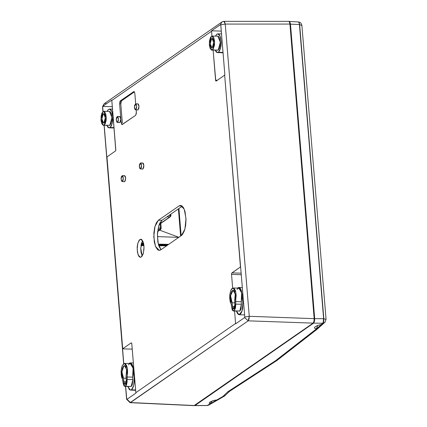 <?xml version="1.0" encoding="UTF-8"?>
<svg xmlns="http://www.w3.org/2000/svg" width="427" height="427" viewBox="0 0 427 427"><rect width="100%" height="100%" fill="white"/><g stroke="black" fill="none" stroke-linecap="round" stroke-linejoin="round"><path stroke-width="0.64" d="M140.344 168.921L142.949 168.996L140.339 168.921L139.309 166.316L140.472 163.029L141.545 165.575L140.664 168.82L142.591 169.097M122.111 181.576L124.716 181.656L122.106 181.576L121.081 178.972L122.245 175.689L123.318 178.23L122.432 181.475L124.364 181.758M137.595 103.91L138.476 104.215L138.983 106.083L138.823 108.415L138.086 109.846L135.471 109.771L134.446 107.166L135.61 103.884L136.683 106.424L135.797 109.67L137.729 109.952L138.086 109.846L139.005 106.456L137.884 103.804L135.61 103.884M119.368 116.566L120.249 116.875L120.756 118.738L120.595 121.071L119.854 122.506L117.244 122.426L116.219 119.822L117.382 116.539L118.455 119.08L117.569 122.33L119.501 122.608L119.854 122.506L120.777 119.117L119.656 116.464L117.382 116.539M141.3 256.969L140.355 257.273L138.156 254.962L137.152 249.352L137.836 243.198L139.869 239.52L141.657 239.531L139.869 239.52L141.209 239.291L141.855 239.696L143.419 242.749L143.947 245.909L143.968 249.427L143.05 254.198L141.945 256.344L140.632 257.257L139.96 257.198L138.711 256.067L137.425 252.24L137.2 247.068L137.697 243.732L139.223 240.145L140.766 239.216L142.986 241.463L144.011 247.073L143.339 253.264L141.3 256.969M142.554 240.588L140.766 248.252L142.202 255.986L141.038 252.352L140.761 248.925L141.316 243.78L142.554 240.588M143.525 243.182L141.481 243.15L143.525 243.182M212.336 47.488L211.867 47.643L210.244 43.65L211.616 38.681L212.529 38.697L211.616 38.681L210.73 40.079L210.276 44.264L210.767 46.511L211.659 47.6L212.336 47.488L213.222 46.089L213.681 43.682L213.569 41.067L212.619 38.772L211.616 38.681L212.075 38.526L213.708 42.503L212.336 47.488M211.819 50.098L218.224 50.044L211.808 50.098L209.31 43.954L211.418 36.306L211.941 36.081L211.557 31.208L111.805 100.473L115.834 149.962L115.471 150.987L106.947 156.906L122.72 348.726L131.244 342.806L131.73 343.244L135.829 392.685L235.581 323.426L234.567 311.075L235.581 323.426L135.829 392.685L135.882 393.086L126.755 399.448L125.661 386.467L126.579 399.304L126.696 399.048L130.491 402.565L194.445 405.527L313.071 323.159L313.952 321.44L314.149 318.643L289.933 24.083L289.325 21.846L288.604 21.35M103.254 113.924L103.713 113.769L105.346 117.745L103.974 122.73L102.971 122.64L101.914 119.507L102.368 115.322L102.928 114.239L103.932 113.806L104.823 114.9L105.207 116.309L105.069 120.606L104.3 122.416L103.505 122.885L101.882 118.893L103.254 113.924L104.167 113.934L103.254 113.924M103.457 125.341L109.862 125.287L103.446 125.341L100.948 119.197L103.056 111.548L102.661 106.435L111.794 100.073L111.805 100.473L211.557 31.208L211.546 30.808L220.529 24.574L221.848 22.023L223.951 21.361L225.264 24.093L249.288 316.311L314.149 318.643L289.933 24.083L225.264 24.093L289.933 24.083L289.325 21.846L288.631 21.35L223.86 21.371M130.352 363.516L131.329 364.034L132.183 365.304L133.069 368.346L133.336 372.184L132.642 377.153L132.845 379.619L127.134 379.502L125.522 386.254L131.212 386.435L132.845 379.619L132.29 384.732L131.607 386.051L130.795 386.616M238.944 288.118L239.915 288.631L240.775 289.901L241.661 292.949L241.928 296.781L241.228 301.75L241.431 304.221L235.725 304.104L234.113 310.856L239.803 311.037L241.431 304.221L240.881 309.329L240.198 310.653L239.387 311.214M237.551 288.092L237.892 287.809L237.551 288.092M134.66 378.455L134.211 378.445L133.72 385.49L131.489 389.814L135.605 389.947L131.489 389.814L132.754 388.212L133.72 385.49L134.227 382.058L134.211 378.445L132.952 366.526L131.964 364.135L130.683 362.971L129.989 362.913L128.959 363.494L130.24 362.891L132.338 364.829L133.496 369.777L133.945 369.782L133.496 369.777L134.211 378.445L134.66 378.455M223.011 52.42L218.405 52.27L217.434 52.59L215.149 50.21L216.34 52.094L217.012 52.51L218.405 52.27L219.686 50.653L220.978 46.228L221.234 42.604L220.604 37.507L219.606 35.094L218.982 34.336L217.615 33.861L216.249 34.806L215.475 36.114L216.916 34.16L217.866 33.84L220.161 36.188L221.223 42.017L220.524 48.432L218.405 52.27L223.011 52.42M114.041 127.641L110.043 127.513L109.072 127.833L106.787 125.447L107.978 127.331L108.65 127.753L110.043 127.513L111.324 125.896L112.616 121.471L112.872 117.847L112.242 112.749L111.244 110.337L110.62 109.579L109.253 109.098L107.887 110.049L107.113 111.356L108.554 109.397L109.504 109.082L111.799 111.431L112.861 117.26L112.162 123.675L110.043 127.513L114.041 127.641M125.346 384.119L125.004 384.231L123.851 381.781L126.269 381.845L123.851 381.781L123.558 378.194L121.919 371.986L123.846 365.864L124.492 365.645L126.643 369.558L126.018 376.491L126.312 380.078L125.346 384.119L125.986 383.104L126.339 380.713L126.018 376.491L126.792 371.757L126.04 367.204L125.02 365.811L124.236 365.677L123.846 365.864L125.127 365.88L123.467 366.211L122.271 368.997L121.93 373.022L122.325 375.872L123.195 377.831L123.558 378.194L126.162 378.274L123.558 378.194L124.049 382.939L124.62 384.054L125.346 384.119M194.055 405.65L130.491 402.565L248.21 320.826L244.618 317.587L244.767 317.064L244.618 317.587L248.21 320.826L249.069 319.108L249.288 316.311L248.21 320.826L313.071 323.159L248.21 320.826L130.086 402.688L194.034 405.65L313.071 323.159L313.952 321.44L314.149 318.643L249.288 316.311L244.767 317.064L240.641 266.864L231.914 272.906L241.159 273.179L231.914 272.906L231.615 273.483L231.551 274.412L241.287 274.7L231.551 274.412L232.678 288.108L231.551 274.412L231.744 273.12L240.438 266.987L224.666 75.168L216.142 81.087L215.79 80.965L213.116 50.14L215.587 80.217L217.364 80.239L215.587 80.217L215.79 80.965L216.142 81.087L224.666 75.168L244.767 317.064L249.288 316.311L225.264 24.093L224.629 21.857L223.647 21.371L221.848 22.023L220.529 24.574L220.743 24.851L225.264 24.093L220.743 24.851L224.874 75.045L220.732 24.451L211.546 30.808L221.261 31.096L211.546 30.808L211.957 36.081L212.966 36.439L213.842 37.811L214.589 41.27L214.461 45.342L213.03 49.377L211.493 50.039L210.111 48.358L209.363 44.899L209.492 40.827L210.463 37.517L211.418 36.306L212.128 36.065L214.642 42.188L212.534 49.863L217.701 50.269M133.955 91.463L120.35 100.82L121.487 100.868L134.446 91.869L121.487 100.868L120.9 102L120.772 103.852L119.629 103.83L120.35 100.82L121.487 100.868L120.772 103.852L119.629 103.83L121.188 122.832L122.335 122.853L121.188 122.832L122.058 124.657L135.653 115.306L136.373 112.29L136.17 109.824L136.378 113.251L135.653 115.306L121.935 124.636L121.188 122.832L119.629 103.83L120.014 101.242L134.062 91.485L134.809 93.289L135.679 103.878L134.809 93.289L133.971 91.463M124.23 175.716L125.111 176.025L125.618 177.888L125.458 180.221L124.716 181.656L125.639 178.262L124.519 175.609L122.245 175.689M160.808 249.827L159.671 250.318L158.534 250.217L157.435 249.539L155.529 246.55L154.238 241.815L153.859 233.046L154.702 227.394L156.287 222.91L158.374 220.268L178.988 205.958L180.119 205.467L181.261 205.568L183.37 207.49L185.003 211.424L186.028 219.74L185.617 225.659L184.379 230.831L182.505 234.46L181.416 235.517L160.808 249.827L159.196 250.345L155.476 246.432L153.779 236.921L154.932 226.497L158.374 220.268L162.009 220.284L182.297 206.198L162.009 220.284L158.844 225.563L157.398 234.594L158.241 243.838L161.043 249.667L159.148 246.683L157.851 241.928L157.472 233.121L159.036 224.997L159.911 222.937L162.009 220.284L158.374 220.268L178.988 205.958L180.509 205.435L184.267 209.246L186.012 218.752L184.87 229.246L181.416 235.517L160.808 249.827M142.458 163.061L143.339 163.365L143.846 165.233L143.685 167.565L142.949 168.996L143.867 165.607L142.746 162.954L140.472 163.029M168.041 244.804L158.465 244.698L168.041 244.804M143.787 244.527L141.161 244.5L143.787 244.527M141.075 244.954L143.851 244.997L141.075 244.954M158.63 245.237L167.213 245.381L158.63 245.237M178.379 208.92L180.616 236.078L178.379 208.92M217.802 36.146L218.656 36.519L219.542 37.902L220.353 42.753L219.921 46.751L219.19 48.822L218.224 50.044L220.348 42.31L217.813 36.146L212.128 36.065M129.925 402.656L130.491 402.565L126.899 399.325L135.882 393.086L131.799 343.676L131.244 342.806L122.57 348.848L132.247 349.137L122.57 348.848L123.787 363.649L106.947 156.906L115.471 150.987L115.77 150.416L111.794 100.073L102.811 106.312L104.129 103.756L102.661 106.435L112.317 106.718L102.661 106.435L103.056 111.548L103.766 111.308L106.28 117.43L104.172 125.106L105.127 123.894L106.099 120.585L106.286 117.868L105.816 114.057L104.604 111.682L104.097 111.367L103.056 111.548L101.701 113.699L101.13 116.069L101.002 120.142L101.749 123.6L103.131 125.282L109.862 125.287L111.986 117.553L109.44 111.388L110.294 111.762L111.516 114.153L111.949 119.379L110.828 124.065L109.339 125.511M127.849 386.536L129.445 389.637L130.801 390.113L131.489 389.814L130.523 390.129L127.849 386.536M128.41 364.866L129.851 363.558M242.803 303.047L241.543 291.123L240.556 288.737L239.937 287.985L238.581 287.51L237.892 287.809L238.832 287.494L240.929 289.426L242.088 294.374L242.904 294.39L242.088 294.374L242.803 303.047L242.018 311.144L239.115 314.731L236.441 311.134L237.417 313.482L238.698 314.651L239.392 314.71L240.743 313.77L241.874 311.566L242.627 308.433L242.803 303.047L243.62 303.063L242.803 303.047M237.001 289.463L238.442 288.161M232.149 302.796L230.553 295.735L233.083 290.248L235.234 294.16L234.61 301.088L234.903 304.675L233.596 308.828L232.443 306.383L232.149 302.796L234.754 302.876L232.149 302.796L231.786 302.428L230.591 298.633L230.569 295.553L231.098 292.725L232.058 290.814L233.222 290.259L234.327 291.193L235.261 294.331L235.25 298.414L234.61 301.088L234.909 305.962L234.172 308.486L233.211 308.652L232.443 306.383L234.861 306.442L232.443 306.383L232.149 302.796M102.928 111.644L102.555 107.092L104.129 103.756L105.88 103.222M106.798 157.029L104.199 125.367L106.798 157.029M235.635 323.826L235.581 323.426L235.635 323.826L244.618 317.587L235.635 323.826M233.548 311.043L239.803 311.037L233.542 311.043L231.621 306.954L232.208 309.671L232.896 310.749L234.113 310.856L235.437 308.283L235.773 305.166L235.523 301.611L236.206 295.356L235.432 290.702L234.226 288.556L232.758 288.081L231.781 288.764L230.911 290.173L229.801 294.609L229.71 298.526L230.286 302.054L231.418 304.462L231.621 306.954L229.785 294.774L231.034 289.912L233.131 288.033L235.934 292.703L235.725 304.104L241.431 304.221L241.228 301.75L235.523 301.611L241.228 301.75L241.634 292.799L238.816 288.108L233.137 288.033M126.931 377.009L127.15 381.647L126.589 384.567L125.522 386.254L124.7 386.392L123.942 385.704L123.152 383.366L122.827 379.865L121.695 377.452L121.241 375.184L121.103 371.309L121.636 367.583L122.319 365.571L123.67 363.724L124.668 363.441L125.634 363.953L126.84 366.099L127.529 369.478L127.561 373.379L126.931 377.009L132.642 377.153L133.043 368.197L130.224 363.51L124.545 363.436L127.342 368.101L127.134 379.502L132.845 379.619L132.642 377.153L126.931 377.009M124.956 386.44L131.212 386.435L124.951 386.44L123.029 382.357L121.193 370.172L122.442 365.315L124.54 363.436M157.382 236.606L178.785 237.348L157.382 236.606M141.289 243.881L143.685 243.918L141.289 243.881M158.321 244.159L168.724 244.329L158.321 244.159M140.979 245.562L143.92 245.594L140.979 245.562M158.801 245.765L166.53 245.856L158.801 245.765M178.876 237.284L159.65 230.158L178.876 237.284M182.014 205.974L178.988 205.958L182.014 205.974M117.569 122.33L118.279 120.958L118.46 119.293L118.119 117.27L117.324 116.544L116.534 117.542L116.213 119.677L116.726 122.031L117.569 122.33M135.797 109.67L136.507 108.298L136.688 106.633L136.346 104.615L135.551 103.889L134.622 105.352L134.468 107.588L134.953 109.376L135.797 109.67M122.432 181.475L123.141 180.103L123.323 178.438L122.981 176.42L122.186 175.694L121.396 176.693L121.076 178.822L121.588 181.181L122.432 181.475M140.664 168.82L141.369 167.448L141.55 165.783L141.209 163.76L140.414 163.039L139.485 164.502L139.33 166.738L139.816 168.526L140.664 168.82M122.335 122.853L120.772 103.852L122.335 122.853M309.799 264.564L294.347 77.767L309.799 264.564M195.027 405.495L207.202 405.49L195.027 405.495L313.621 323.148L322.673 323.234L313.621 323.148L195.027 405.495M229.486 391.324L227.831 391.794L229.609 391.255L227.831 391.794L252.56 376.347L275.362 360.879L296.215 345.406L315.089 329.943L314.747 330.242L315.409 330.178L316.578 329.655L315.409 330.178L314.747 330.242L315.089 329.943L275.362 360.879L227.831 391.794L222.899 396.486L225.072 395.615L216.879 399.955L213.057 400.665L210.041 402.015L209.182 403.12L210.34 403.702L212.144 400.98L210.34 403.702L207.138 405.538L210.34 403.702L209.182 403.12L210.484 401.738L213.89 400.419L216.879 399.955L222.899 396.486L227.831 391.794L229.486 391.324L276.893 360.5L316.663 329.591M314.704 318.633L323.591 318.718L299.407 24.552L290.488 24.142L314.704 318.633L314.507 321.43L313.621 323.148L314.507 321.43L314.704 318.633L323.591 318.718L299.407 24.552L299.033 22.663L298.318 21.83L299.033 22.663L299.407 24.552L290.488 24.142L314.704 318.633M289.88 21.9L290.488 24.142L289.88 21.9L288.962 21.457L289.88 21.9M315.089 329.943L316.343 328.854L314.656 328.278L314.518 327.706L315.131 326.783L318.099 325.251L321.189 324.573L323.154 322.668L323.591 318.718L323.495 321.419L322.887 323.132L321.253 324.573L322.791 323.228L321.253 324.573L318.099 325.251L315.131 326.783L314.571 327.509L314.656 328.278L316.343 328.854L317.821 325.353L316.343 328.854L315.089 329.943M178.475 208.856L180.706 236.014L178.475 208.856M181.165 235.693L178.929 208.536L181.165 235.693M297.913 21.953L289.234 21.409M229.726 391.18L224.719 395.904L222.899 396.486L224.709 395.909M219.441 398.503L221.01 398.087L219.441 398.503M221.261 397.927L222.104 396.966M194.685 405.618L206.471 405.549M207.084 405.581L208.686 405.111L207.02 405.581L219.377 398.519L207.474 405.458L208.712 405.1M220.78 398.215L219.387 398.626L220.78 398.215M209.492 404.422L209.209 404.732M161.123 228.456L158.177 228.071L160.461 228.114L160.114 223.887L160.461 228.114L161.209 228.333L160.685 229.443L157.889 229.577L160.093 229.619L157.643 231.322L160.685 229.443L157.611 231.578M169.076 215.379L170.192 215.4L170.127 214.648L170.192 215.4L169.076 215.379M159.34 224.186L169.829 216.905L166.946 216.857L169.829 216.905L159.34 224.186M160.114 229.603L160.461 228.114L160.114 229.603M170.859 215.742L170.426 216.724L169.829 216.905L170.192 215.4L169.829 216.905L170.426 216.724L159.212 224.511M170.832 214.162L170.949 215.614L170.192 215.4L170.949 215.614L170.426 216.724M315.115 329.922L322.993 323.239L323.629 321.793L323.821 319.316L299.615 24.691L299.226 22.764L298.644 21.991L299.226 22.764L299.615 24.691L323.789 318.739L299.647 24.691L323.821 318.739L326.057 319.391L324.851 322.428L322.993 323.239L315.131 330.098L316.845 329.457L315.115 329.922M326.057 319.391L324.851 322.433L322.993 323.239L323.629 321.793L323.789 318.739L323.751 321.04L323.821 318.739L326.057 319.391L301.884 25.342L299.647 24.691L299.226 22.764L299.647 24.691L301.884 25.342L301.729 25.636M316.935 329.382L325.182 322.086M137.745 109.952L135.476 109.771M119.517 122.608L117.249 122.426M141.444 243.278L143.557 243.305M223.038 52.772L217.45 52.59M114.068 127.993L109.088 127.833M104.129 103.756L221.848 22.023M130.086 402.688L126.579 399.304L125.527 386.462M123.659 363.735L104.06 125.362M112.514 109.12L109.504 109.082M221.49 33.888L217.866 33.84M133.384 362.934L130.24 362.891M135.631 390.294L130.539 390.129M242.344 287.542L238.832 287.494M239.131 314.731L244.591 314.907M109.451 111.388L103.766 111.308M224.421 396.101L220.999 398.097M208.686 405.111L220.748 398.231M160.808 223.406L161.209 228.333L160.685 229.443M301.884 25.342L301.094 23.346L300.042 22.444L298.633 21.98"/></g></svg>
